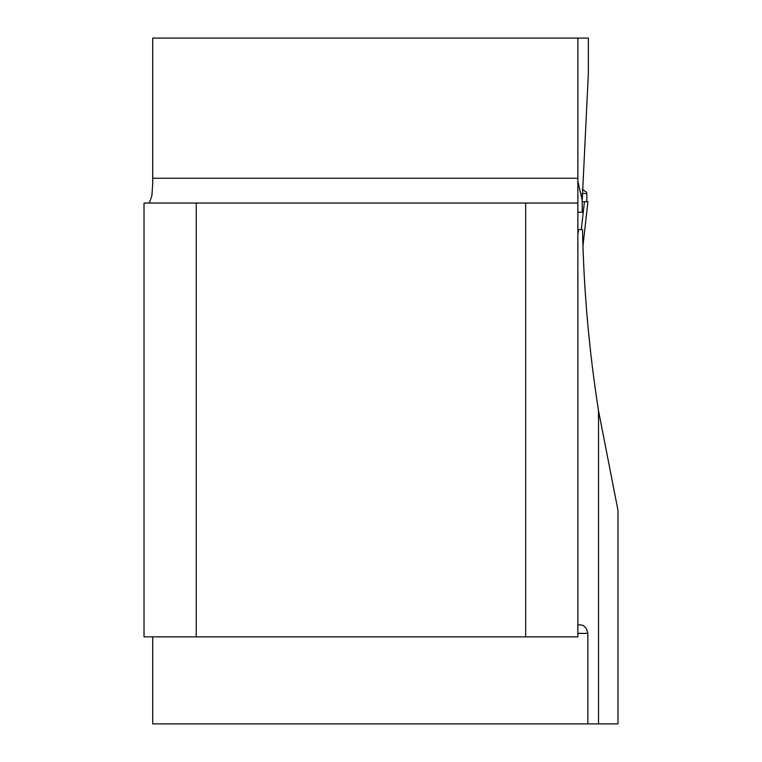 <?xml version="1.0" encoding="UTF-8"?>
<svg xmlns="http://www.w3.org/2000/svg" width="762" height="762" viewBox="0 0 762 762"><rect width="100%" height="100%" fill="white"/><g stroke="black" fill="none" stroke-linecap="round" stroke-linejoin="round"><path stroke-width="1.14" d="M149.352 203.025L151.895 195.701L152.724 183.366L152.724 38.1L588.378 38.1L588.378 72.914L582.225 200.196L582.263 212.16L577.872 212.16M586.797 201.72L586.854 193.481L582.244 193.481L582.225 202.187M577.872 234.067L578.615 229.572L582.511 229.572C583.759 290.284 589.093 350.682 598.513 410.756L617.972 510.292L617.972 723.9L587.864 723.9L587.864 633.384L577.872 633.384M577.872 203.025L577.872 636.87L144.028 636.87L144.028 203.025L577.872 203.025L577.872 178.241L152.724 178.241M577.872 38.1L577.872 178.241M577.872 181.556L582.225 200.196M577.872 624.688L582.73 625.24L584.787 626.812L586.654 629.202L587.864 633.384M525.656 203.025L525.656 636.87M196.244 203.025L196.244 636.87M587.864 723.9L152.724 723.9L152.724 636.87M578.615 229.572L577.872 229.572M582.311 189.252L586.464 192.157M586.854 193.481L586.569 192.272M582.225 201.72L587.931 201.72L582.949 245.935M584.454 201.72L581.311 229.572M598.513 410.756L598.513 723.9"/></g></svg>
